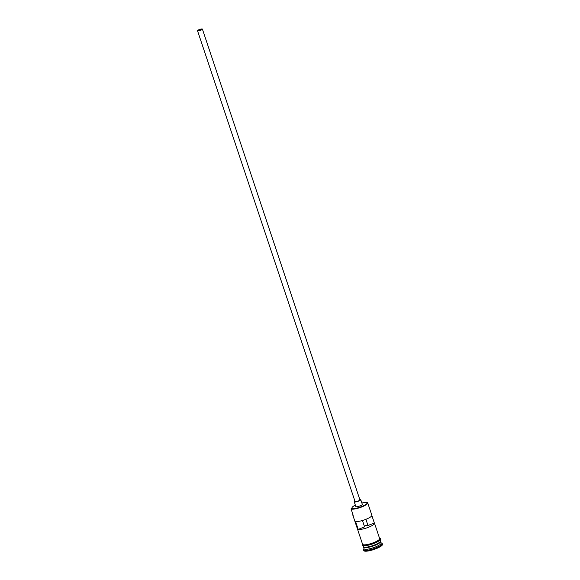 <?xml version="1.0" encoding="UTF-8"?>
<svg xmlns="http://www.w3.org/2000/svg" width="580" height="580" viewBox="0 0 580 580"><rect width="100%" height="100%" fill="white"/><g stroke="black" fill="none" stroke-linecap="round" stroke-linejoin="round"><path stroke-width="0.87" d="M367.292 502.534A8.997 1.994 161.5 0 1 367.343 502.563A8.997 1.994 161.5 0 1 367.713 502.918A8.997 1.994 161.5 0 1 360.869 507.29A8.997 1.994 161.5 0 1 351.067 509.001L351.197 508.529A8.656 1.921 -18.5 0 0 351.27 508.566A8.656 1.921 -18.5 0 0 361.608 506.572A8.656 1.921 -18.5 0 0 366.93 502.367A8.656 1.921 -18.5 0 0 366.879 502.345A8.656 1.921 -18.5 0 0 366.799 502.316A5.14 1.138 -18.5 0 1 364.53 502.65A7.373 1.631 -18.5 0 0 361.869 502.998M201.898 29.152A2.146 0.471 -18.5 0 0 199.563 29.566A2.146 0.471 -18.5 0 0 197.932 30.602A2.146 0.471 -18.5 0 0 198.034 30.697A2.146 0.471 -18.5 0 0 200.368 30.283A2.146 0.471 -18.5 0 0 201.992 29.247A2.146 0.471 -18.5 0 0 201.898 29.152M367.901 525.291A2.146 0.471 -18.5 0 0 366.321 525.458A2.146 0.471 -18.5 0 0 364.378 526.249M197.642 30.849A2.574 0.573 -18.5 0 0 200.448 30.356A2.574 0.573 -18.5 0 0 202.398 29.109A2.574 0.573 -18.5 0 0 202.282 29A2.574 0.573 -18.5 0 0 199.484 29.493A2.574 0.573 -18.5 0 0 197.526 30.74A2.574 0.573 -18.5 0 0 197.642 30.849M197.526 30.74L355.047 501.512A2.574 0.573 -18.5 0 0 355.163 501.62A2.574 0.573 -18.5 0 0 357.962 501.135A2.574 0.573 -18.5 0 0 359.919 499.88L202.398 29.109M354.887 501.04A3.429 0.761 -18.5 0 0 354.228 501.787A3.429 0.761 -18.5 0 0 354.394 501.932A3.429 0.761 -18.5 0 0 358.128 501.279A3.429 0.761 -18.5 0 0 360.731 499.612A3.429 0.761 -18.5 0 0 360.571 499.467A3.429 0.761 -18.5 0 0 359.76 499.409M354.228 501.787L355.823 506.543A3.429 0.761 -18.5 0 0 355.982 506.688A3.429 0.761 -18.5 0 0 359.716 506.036A3.429 0.761 -18.5 0 0 362.326 504.368L360.731 499.612M380.451 541.22A8.997 1.994 161.5 0 1 380.603 541.43A8.997 1.994 161.5 0 1 373.759 545.809A8.997 1.994 161.5 0 1 363.957 547.52A8.997 1.994 161.5 0 1 363.537 547.143A8.997 1.994 161.5 0 1 363.522 546.882M380.06 539.821L380.444 540.959A8.997 1.994 161.5 0 1 373.6 545.33A8.997 1.994 161.5 0 1 363.798 547.049A8.997 1.994 161.5 0 1 363.377 546.664L362.993 545.534M380.603 541.43L381.132 543.018A8.997 1.994 161.5 0 1 374.288 547.397A8.997 1.994 161.5 0 1 364.486 549.108A8.997 1.994 161.5 0 1 364.066 548.731L363.537 547.143M381.749 543.126A9.853 2.182 161.5 0 1 381.807 543.148A9.853 2.182 161.5 0 1 382.213 543.54A9.853 2.182 161.5 0 1 374.716 548.332A9.853 2.182 161.5 0 1 363.979 550.21A9.853 2.182 161.5 0 1 363.515 549.797A9.853 2.182 161.5 0 1 363.602 549.238L363.993 548.513M367.713 502.918L371.852 515.279A8.997 1.994 161.5 0 1 365.487 519.477A8.997 1.994 161.5 0 1 355.569 521.478L358.223 529.402A8.997 1.994 -18.5 0 0 368.133 527.401A8.997 1.994 -18.5 0 0 374.499 523.203A8.997 1.994 -18.5 0 0 374.339 522.979L371.86 515.562M351.067 509.001L353.191 515.345A8.997 1.994 161.5 0 1 352.77 514.967A8.997 1.994 161.5 0 1 352.843 514.46L352.872 514.409M374.499 523.203L379.646 538.581A8.997 1.994 161.5 0 1 372.802 542.952A8.997 1.994 161.5 0 1 363 544.671A8.997 1.994 161.5 0 1 362.58 544.287L352.77 514.967M382.213 543.54L382.474 544.33A9.853 2.182 161.5 0 1 374.977 549.122A9.853 2.182 161.5 0 1 364.24 551A9.853 2.182 161.5 0 1 363.783 550.587L363.515 549.797M358.223 529.402L364.588 526.865L362.457 520.492M351.197 508.529A5.14 1.138 -18.5 0 0 352.067 507.616A7.373 1.631 -18.5 0 1 355.366 505.173M365.9 519.317L367.974 525.509L374.339 522.979M363.667 546.984A8.83 1.958 -18.5 0 0 364.059 547.303A8.83 1.958 -18.5 0 0 373.549 545.664A8.83 1.958 -18.5 0 0 380.4 541.386M380.299 541.568A8.83 1.958 161.5 0 1 372.838 545.736A8.83 1.958 161.5 0 1 364.001 547.143A8.83 1.958 161.5 0 1 363.856 547.071M362.493 544.025A9.084 2.015 -18.5 0 0 362.921 544.7A9.084 2.015 -18.5 0 0 373.397 542.757A9.084 2.015 -18.5 0 0 379.559 538.32M379.675 539.009A9.084 2.015 161.5 0 1 373.955 543.431A9.084 2.015 161.5 0 1 363.189 545.49M366.93 502.367L367.343 502.563M381.06 542.8L381.807 543.148M362.427 543.844L362.224 544.845L362.892 545.49C366.212 546.034 370.954 544.874 377.109 542.017C380.574 539.98 381.408 538.697 379.603 538.167L379.494 538.131"/></g></svg>
